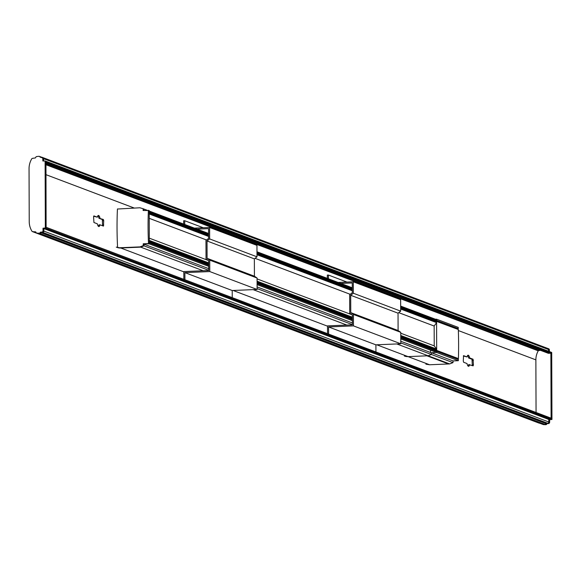 <?xml version="1.0" encoding="UTF-8"?>
<svg xmlns="http://www.w3.org/2000/svg" width="581" height="581" viewBox="0 0 581 581"><rect width="100%" height="100%" fill="white"/><g stroke="black" fill="none" stroke-linecap="round" stroke-linejoin="round"><path stroke-width="0.87" d="M458.031 329.405A135.25 40.823 87.6 0 0 458.002 328.585L458.278 328.57A135.25 40.823 87.6 0 0 458.227 327.379L436.571 319.187L434.167 319.289M458.111 359.428A135.25 40.823 87.6 0 0 458.14 358.63L458.416 358.622A135.25 40.823 87.6 0 0 458.315 329.507L436.302 321.286M458.344 360.699A135.25 40.823 87.6 0 0 458.387 359.53L436.687 351.331L436.687 352.507L458.344 360.699L453.057 360.917L431.4 352.732L436.687 352.507M452.991 362.646L449.621 363.917L428.088 355.775L431.407 354.483L452.991 362.646A135.25 40.823 87.6 0 0 453.057 360.917M449.621 363.917L429.599 364.766L408.065 356.625A10.422 9.855 110.7 0 1 404.354 356.03A10.422 9.855 -69.3 0 0 408.065 356.625L376.786 344.794M435.445 319.238L431.276 317.662L431.284 318.199L431.276 317.662L400.658 306.085M458.278 328.57L436.578 320.371L436.571 319.187M436.578 320.487L458.002 328.585M458.416 358.622L436.68 350.408L436.578 321.293M458.14 358.63L436.68 350.408M400.781 341.25L431.4 352.82L431.407 354.483L431.4 352.732M426.955 355.819L408.08 356.625L426.955 355.819L448.496 363.96L426.955 355.819M425.909 364.178L429.599 364.766M148.387 210.249A117.42 35.448 87.6 0 0 148.504 243.57L149.324 243.882L149.208 210.562L143.1 210.475A117.42 35.448 87.6 0 1 143.18 208.753L139.905 207.773L117.464 209.029M148.504 243.57L143.216 243.795A117.42 35.448 87.6 0 0 143.304 245.581L144.037 245.857L140.718 247.143L120.71 247.993L116.273 247.128M120.035 247.738L140.043 246.889L143.304 245.581M143.216 243.795L149.324 243.882M203.161 270.746L140.718 247.143L144.037 245.857L144.037 244.1M183.828 271.85L120.71 247.993A10.422 9.855 110.7 0 1 116.984 247.397A10.422 9.855 -69.3 0 0 120.71 247.993L140.043 246.889M147.262 210.3L143.914 209.029L143.914 210.438L143.914 209.029L143.18 208.753M208.71 268.64L144.037 244.194L144.037 245.857L208.717 270.303M208.695 264.457L149.317 242.016L149.317 242.865L208.695 265.314M208.688 262.888L149.31 240.44L149.31 241.26L208.688 263.709M208.594 235.625L149.215 213.176L149.215 213.997L208.594 236.445M208.586 234.02L149.208 211.571L149.208 212.428L208.594 234.869M400.658 306.63L436.578 320.204L436.113 321.453L436.585 322.629L434.16 326.035L434.232 345.869L436.672 349.072L436.208 350.285L436.687 351.498L434.254 351.599L400.774 338.941M430.543 350.198L430.557 352.5M400.788 342.913L431.407 354.483L428.088 355.775L396.794 343.945M346.842 325.062L253.113 289.628M352.398 324.619L257.107 288.597M352.391 322.956L257.1 286.934M352.384 320.654L257.092 284.625M208.702 266.338L149.295 243.882M436.687 351.498L400.767 337.917M352.384 319.63L257.085 283.601M436.68 350.641L400.767 337.067M352.376 318.773L257.085 282.751M436.208 350.285L400.767 336.886M352.376 318.599L257.085 282.577M208.695 264.282L149.317 241.834M436.68 349.893L400.767 336.319M352.376 318.025L257.078 282.003M436.672 349.072L400.759 335.498M352.369 317.204L257.078 281.182M434.232 345.869L400.752 333.211M351.89 314.742L257.071 278.902M208.201 260.426L149.302 238.159M434.16 326.035L398.726 312.643M350.227 294.306L255.044 258.327M206.545 239.989L149.23 218.325M436.585 322.629L400.672 309.048M352.282 290.761L256.984 254.732M436.578 321.809L400.665 308.228M352.275 289.941L256.984 253.912M436.113 321.453L400.665 308.053M352.275 289.759L256.984 253.737M208.594 235.443L149.215 213.002M436.578 321.053L400.665 307.48M352.275 289.185L256.984 253.163M352.268 288.336L256.976 252.314M352.268 287.791L256.976 251.769M208.586 233.482L149.208 211.034M40.626 156.979L40.808 157.233A1.22 1.155 -69.3 0 0 39.748 156.623M42.449 157.524A1.22 1.155 110.7 0 1 43.619 158.686L43.626 160.973L43.619 158.686L548.537 349.551L548.544 351.251L548.537 349.551A1.22 1.155 -69.3 0 0 547.774 348.447M45.848 161.235L45.071 160.944M46.117 227.28L45.95 161.336L550.868 352.209L551.108 419.133L548.885 419.337L551.108 419.133L46.081 228.377L45.34 227.941L45.107 161.017L42.849 160.995L42.769 158.366A1.22 1.155 -69.3 0 0 41.6 157.204L40.452 157.248A0.552 0.523 110.7 0 1 39.973 156.95A1.22 1.155 -69.3 0 0 38.854 156.304A134.436 127.116 -69.3 0 0 36.726 156.543A1.22 1.155 -69.3 0 0 35.688 157.516A0.552 0.523 110.7 0 1 35.223 157.959A133.216 125.961 -69.3 0 0 32.471 158.359A1.111 1.053 -69.3 0 0 31.694 158.904A18.389 17.386 -69.3 0 0 29.05 168.722L29.232 221.608A18.389 17.386 -69.3 0 0 31.948 231.194A1.111 1.053 -69.3 0 0 32.732 231.674A133.216 125.961 -69.3 0 0 35.485 231.841A0.552 0.523 110.7 0 1 35.949 232.24A1.22 1.155 -69.3 0 0 36.995 233.126A134.436 127.116 -69.3 0 0 39.116 233.184A1.22 1.155 -69.3 0 0 40.242 232.444A0.552 0.523 110.7 0 1 40.714 232.109L41.861 232.059A1.22 1.155 -69.3 0 0 43.023 230.795L43.016 228.26L45.34 227.941M41.861 232.059L42.711 232.378A1.22 1.155 -69.3 0 0 43.865 231.115L43.858 228.58L43.865 231.115A1.22 1.155 110.7 0 1 42.711 232.378L548.471 423.564A1.22 1.155 110.7 0 0 549.633 422.307L549.728 419.656L548.776 419.453L548.791 421.988A1.22 1.155 110.7 0 1 547.629 423.244L546.481 423.295L544.905 424.377A134.436 127.116 110.7 0 1 542.763 424.312A1.22 1.155 110.7 0 1 542.414 424.246A1.22 1.155 -69.3 0 0 542.763 424.312A134.436 127.116 -69.3 0 0 544.884 424.377A1.22 1.155 110.7 0 0 546.002 423.629A0.552 0.523 110.7 0 1 546.481 423.295L547.629 423.244A1.22 1.155 -69.3 0 0 548.791 421.988L548.885 419.337L43.967 228.464L46.081 228.377L43.858 228.58L43.117 228.144M36.647 233.054L37.496 233.373A1.22 1.155 -69.3 0 0 37.845 233.446A134.436 127.116 -69.3 0 0 39.987 233.504L41.563 232.429L42.711 232.378L41.563 232.429A0.552 0.523 -69.3 0 0 41.084 232.763A1.22 1.155 110.7 0 1 39.966 233.504A134.436 127.116 110.7 0 1 37.845 233.446A1.22 1.155 110.7 0 1 37.191 233.199M33.342 231.717L33.575 231.993A133.216 125.961 -69.3 0 0 35.913 232.139A133.216 125.961 110.7 0 1 33.575 231.993A1.111 1.053 110.7 0 1 33.044 231.79M539.059 423.121L538.217 422.801A1.111 1.053 -69.3 0 0 538.493 422.859A133.216 125.961 -69.3 0 0 538.819 422.888A133.216 125.961 110.7 0 1 538.493 422.859L539.342 423.179A1.111 1.053 110.7 0 1 538.812 422.983M45.921 161.264L551.718 352.529L551.95 419.453L549.728 419.656M548.471 423.564L547.324 423.614A0.552 0.523 -69.3 0 0 546.852 423.948A1.22 1.155 110.7 0 1 545.726 424.696A134.436 127.116 110.7 0 1 543.605 424.631A1.22 1.155 110.7 0 1 542.952 424.384M551.652 352.427L550.817 352.115L551.718 352.529M549.386 351.57L549.379 349.871A1.22 1.155 110.7 0 0 548.646 348.782L547.803 348.462A1.22 1.155 110.7 0 1 548.537 349.551L549.379 349.871M548.21 348.709A1.22 1.155 110.7 0 1 548.646 348.782M117.725 247.462L117.558 246.932A122.119 36.864 -92.4 0 1 117.42 209.298L117.544 208.899M469.709 364.563A5.549 1.678 -92.4 0 1 468.584 366.291A5.549 1.678 -92.4 0 1 467.008 363.539L463.631 362.261L463.282 361.033L463.558 355.645L466.986 356.93A5.549 1.678 -92.4 0 1 468.112 355.202A5.549 1.678 -92.4 0 1 469.688 357.954L473.072 359.232L473.428 364.868L473.137 365.848L468.656 364.607A5.549 1.678 87.6 0 1 468.046 366.03M472.309 365.543L472.012 359.276L468.635 357.998L469.688 357.954M468.635 357.998A5.549 1.678 87.6 0 0 467.596 355.507M466.986 356.93L463.333 355.993M551.035 418.153L46.182 227.309L551.035 418.153L551.108 419.133L551.95 419.453M40.321 156.747L39.355 156.369M40.844 157.306L545.755 348.164M547.367 348.389A1.22 1.155 110.7 0 1 547.803 348.462L42.914 157.604M547.81 353.023A1.111 1.053 110.7 0 0 548.551 353.299L550.766 353.204L550.868 352.209M45.848 162.331L45.95 161.336L45.107 161.017M540.461 350.328A132.105 124.908 -69.3 0 0 538.594 350.604L538.246 350.83A17.277 16.333 -69.3 0 0 535.871 359.864L536.06 412.488M45.964 164.372L538.594 350.604M543.257 424.566L542.414 424.246A1.22 1.155 110.7 0 1 542.109 424.065M41.098 232.741L546.024 423.6M39.116 233.184L544.905 424.377M102.619 225.798L102.321 219.524L98.944 218.245A5.549 1.678 87.6 0 0 97.906 215.762M98.356 226.285A5.549 1.678 87.6 0 0 98.966 224.862L100.026 224.818A5.549 1.678 -92.4 0 1 98.893 226.546A5.549 1.678 -92.4 0 1 97.317 223.794L93.94 222.516L93.585 216.88L93.875 215.9L97.296 217.178L93.643 216.248M98.944 218.245L103.382 219.48L103.723 220.715L103.447 226.103L100.026 224.818M97.296 217.178A5.549 1.678 -92.4 0 1 98.429 215.449A5.549 1.678 -92.4 0 1 100.005 218.202M347.002 282.075L328.388 275.038L327.335 275.089L327.343 278.372M338.135 282.453L353.306 281.807L400.636 299.702L400.679 311.133L398.036 313.174L398.094 330.524L400.752 332.339L400.788 343.778L353.459 325.883L328.57 326.936L328.599 334.068M400.752 332.339L353.422 314.452L353.459 325.883M327.539 333.661L327.51 325.883L352.398 324.823L352.362 315.069L349.711 313.246L349.646 294.756L352.289 292.715L352.253 282.954L340.756 283.441M353.306 281.807L353.342 293.238L350.706 295.286L350.764 312.629L353.422 314.452M328.388 275.038L328.403 278.771M400.788 343.778L375.9 344.831L375.929 351.955M400.679 311.133L353.342 293.238M398.094 330.524L350.764 312.629M398.036 313.174L350.706 295.286M375.9 344.831L328.57 326.936M203.314 227.759L184.707 220.729L183.647 220.773L183.661 224.055M194.453 228.137L209.625 227.491L256.955 245.385L256.991 256.817L254.355 258.865L254.413 276.207L257.071 278.023L257.107 289.461L209.777 271.567L184.889 272.62L184.911 279.751M257.071 278.023L209.734 260.135L209.777 271.567M183.857 279.352L183.828 271.567L208.717 270.514L208.681 260.753L206.03 258.937L205.965 240.44L208.601 238.399L208.572 228.638L197.075 229.125M209.625 227.491L209.661 238.929L207.025 240.97L207.083 258.313L209.734 260.135M184.707 220.729L184.722 224.455M257.107 289.461L232.218 290.515L232.247 297.639M256.991 256.817L209.661 238.929M254.413 276.207L207.083 258.313M254.355 258.865L207.025 240.97M232.218 290.515L184.889 272.62M327.51 326.166L233.104 290.478M40.728 157.24L39.973 156.95M42.769 158.366L43.619 158.686M45.238 228.057L550.999 419.25M43.016 228.26L549.626 419.772M549.633 422.307L43.023 230.795M547.324 423.614L40.714 232.109M40.242 232.444L41.084 232.763M543.605 424.631L36.995 233.126M538.493 422.859L32.732 231.674M544.884 424.377L545.726 424.696M546.002 423.629L546.852 423.948M550.999 419.242L551.841 419.562M473.428 364.868L472.368 364.912M472.353 360.503L473.413 360.46M473.072 359.232L472.012 359.276M46.182 227.382L551.1 418.247M550.875 353.088L45.957 162.222M45.957 162.375L550.766 353.204M548.551 353.299L45.957 163.312M45.964 164.735L538.246 350.83M46.001 174.678L134.175 208.013M458.351 330.56L535.871 359.864M102.67 220.758L103.723 220.715M103.382 219.48L102.321 219.524M103.738 225.116L102.684 225.167M42.035 157.269L42.885 157.589M45.042 160.922L550.803 352.108M32.449 231.608L538.217 422.801M41.556 157.204L40.227 156.696M548.152 353.233L45.957 163.399M542.414 424.246L37.496 233.373"/></g></svg>
